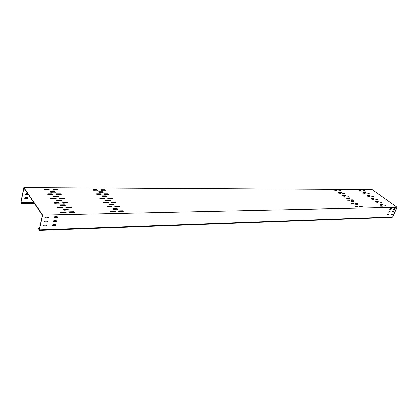 <?xml version="1.0" encoding="UTF-8"?>
<svg xmlns="http://www.w3.org/2000/svg" width="418" height="418" viewBox="0 0 418 418"><rect width="100%" height="100%" fill="white"/><g stroke="black" fill="none" stroke-linecap="round" stroke-linejoin="round"><path stroke-width="0.63" d="M28.006 197.965L27.51 197.427L25.247 197.437L24.578 198.304L27.285 198.503L28.006 197.965M24.537 198.216L27.17 198.331L27.875 197.552M388.782 213.995L388.296 214.606L387.314 214.638M388.907 214.356L387.366 214.737L387.8 214.026L388.902 214.021L388.907 214.356M392.627 213.875L392.141 214.481L391.175 214.512M392.753 214.23L391.227 214.612L391.661 213.906L392.748 213.901L392.753 214.23M389.999 211.356L389.513 211.968L388.531 211.999M390.13 211.717L388.583 212.098L389.017 211.383L390.119 211.383L390.13 211.717M393.845 211.247L393.359 211.858L392.392 211.889L392.878 211.273L393.876 211.247L393.531 211.983L392.539 212.01M391.222 208.702L390.736 209.324L389.754 209.345M391.352 209.068L389.806 209.444L390.245 208.728L391.342 208.728L391.352 209.068M395.067 208.613L394.582 209.23L393.615 209.251M395.193 208.974L393.672 209.35L394.101 208.634L395.188 208.639L395.193 208.974M44.836 217.726L47.558 217.783L48.31 216.958M47.694 217.977L48.451 217.397L47.945 216.843L45.588 216.9L44.883 217.825L47.558 217.783M53.854 217.512L56.524 217.559L57.266 216.733M56.66 217.752L57.407 217.177L56.916 216.634L54.601 216.686L53.901 217.611L56.524 217.559M43.937 221.754L46.659 221.801L47.412 220.981M46.795 221.995L47.553 221.415L47.046 220.871L44.689 220.934L43.984 221.853L46.659 221.801M52.94 221.503L55.604 221.545L56.346 220.725M55.74 221.739L56.487 221.164L55.996 220.62L53.687 220.688L52.987 221.603L55.604 221.545M43.044 225.762L45.766 225.798L46.518 224.983M45.896 225.992L46.654 225.412L46.147 224.874L43.796 224.952L43.091 225.861L45.766 225.798M52.031 225.474L54.695 225.506L55.437 224.696M54.831 225.699L55.578 225.124L55.082 224.591L52.778 224.665L52.078 225.579L54.695 225.506M45.092 190.148L44.277 189.845L44.658 189.547L48.896 189.563L49.742 189.991L45.092 190.148M93.716 190.3L92.942 190.012L93.245 189.73L97.081 189.746L97.901 190.174L93.716 190.3M334.348 190.859L336.5 190.655L337.065 191.078L334.348 190.859L336.981 191.078M48.232 194.469L47.406 194.161L47.788 193.858L52.051 193.853L52.908 194.292L48.232 194.469M97.117 194.412L96.339 194.119L96.642 193.832L100.492 193.827L101.323 194.266L97.117 194.412M338.418 193.915L340.565 193.701L341.14 194.13L338.418 193.915L341.051 194.13M61.373 212.563L60.521 212.245L60.897 211.905L65.26 211.821L66.148 212.292L61.373 212.563M111.334 211.581L110.524 211.278L110.817 210.959L114.751 210.881L115.614 211.346L111.334 211.581M355.232 206.549L357.369 206.278L357.97 206.732L355.232 206.549L357.886 206.732M57.997 207.913L57.151 207.6L57.527 207.265L61.864 207.208L62.747 207.668L57.997 207.913M107.687 207.171L106.883 206.873L107.18 206.565L111.094 206.508L111.946 206.962L107.687 207.171M350.948 203.331L353.085 203.07L353.68 203.519L350.948 203.331L353.597 203.519M50.907 192.301L50.092 191.998L50.468 191.7L54.68 191.705L55.531 192.139L50.907 192.301M99.259 192.353L98.481 192.066L98.779 191.778L102.593 191.784L103.413 192.217L99.259 192.353M339.097 192.599L338.528 192.17L340.649 192.175L341.339 192.557L339.097 192.599M54.1 196.643L53.279 196.34L53.65 196.032L57.888 196.016L58.745 196.46L54.1 196.643M102.708 196.481L101.929 196.188L102.222 195.896L106.057 195.885L106.883 196.324L102.708 196.481M343.199 195.666L342.619 195.237L344.74 195.232L345.44 195.614L343.199 195.666M64.032 210.149L63.186 209.836L63.557 209.502L67.868 209.434L68.751 209.893L64.032 210.149M113.424 209.298L112.625 209L112.912 208.686L116.805 208.619L117.657 209.084L113.424 209.298M355.222 204.898L357.343 204.632L357.944 205.081L355.222 204.898L357.855 205.081M60.657 205.567L59.821 205.254L60.192 204.93L64.482 204.877L65.354 205.332L60.657 205.567M109.793 204.951L108.993 204.658L109.286 204.35L113.158 204.303L114.004 204.757L109.793 204.951M350.963 201.711L353.09 201.46L353.68 201.899L350.963 201.711L353.591 201.904M56.728 194.459L55.913 194.156L56.278 193.853L60.469 193.853L61.321 194.286L56.728 194.459M104.803 194.401L104.025 194.114L104.317 193.827L108.11 193.827L108.931 194.26L104.803 194.401M343.262 194.124L342.687 193.696L344.798 193.696L345.493 194.077L343.262 194.124M70.067 212.391L69.226 212.078L69.587 211.743L73.871 211.66L74.759 212.125L70.067 212.391M119.167 211.424L118.367 211.127L118.649 210.808L122.516 210.735L123.373 211.2L119.167 211.424M360.097 206.691L359.49 206.236L361.601 206.199L362.322 206.602L360.097 206.691M66.64 207.783L65.804 207.474L66.164 207.145L70.428 207.082L71.306 207.542L66.64 207.783M115.483 207.056L114.689 206.764L114.971 206.45L118.822 206.398L119.668 206.853L115.483 207.056M355.807 203.488L355.211 203.043L357.322 203.012L358.033 203.409L355.807 203.488M63.275 203.258L62.449 202.955L62.81 202.636L67.047 202.594L67.915 203.043L63.275 203.258M111.862 202.767L111.073 202.474L111.36 202.171L115.19 202.134L116.026 202.584L111.862 202.767M351.569 200.326L350.984 199.888L353.09 199.867L353.8 200.259L351.569 200.326M59.973 198.816L59.152 198.513L59.513 198.205L63.729 198.184L64.586 198.628L59.973 198.816M108.304 198.55L107.52 198.257L107.807 197.965L111.616 197.944L112.447 198.383L108.304 198.55M346.804 196.993L348.92 196.763L349.5 197.191L346.804 196.993L349.406 197.197M51.424 198.869L50.599 198.56L50.975 198.247L55.265 198.226L56.127 198.67L51.424 198.869M100.581 198.592L99.792 198.299L100.09 198.001L103.967 197.98L104.803 198.425L100.581 198.592M342.541 197.014L344.688 196.784L345.268 197.218L342.541 197.014L345.179 197.218M54.68 203.347L53.844 203.038L54.22 202.714L58.536 202.673L59.408 203.127L54.68 203.347M104.103 202.845L103.303 202.552L103.607 202.244L107.499 202.207L108.34 202.657L104.103 202.845M346.715 200.149L348.858 199.909L349.448 200.347L346.715 200.149L349.359 200.347M57.35 201.063L56.519 200.755L56.89 200.441L61.153 200.41L62.021 200.854L57.35 201.063M106.219 200.677L105.43 200.384L105.723 200.086L109.573 200.06L110.415 200.504L106.219 200.677M346.762 198.56L348.889 198.325L349.474 198.759L346.762 198.56L349.385 198.759M53.541 190.174L52.736 189.876L53.102 189.579L57.266 189.594L58.107 190.023L53.541 190.174M101.365 190.326L100.592 190.044L100.884 189.762L104.662 189.777L105.477 190.2L101.365 190.326M338.606 190.869L340.727 190.671L341.292 191.089L338.606 190.869L341.203 191.089M363.665 191.162L363.101 190.754L365.06 190.76L365.74 191.13L363.665 191.162M359.705 191.151L359.14 190.739L361.126 190.749L361.8 191.115L359.705 191.151M363.221 193.895L365.201 193.686L365.776 194.098L363.221 193.895L365.666 194.098M380.636 206.283L380.03 205.849L382.015 205.808L382.721 206.205L380.636 206.283M375.766 202.97L377.731 202.72L378.327 203.153L375.766 202.97L378.222 203.153M363.164 192.416L365.133 192.217L365.703 192.625L363.164 192.416L365.593 192.625M367.27 195.378L369.23 195.164L369.81 195.577L367.27 195.378L369.7 195.577M379.889 204.48L381.843 204.23L382.444 204.658L379.889 204.48L382.334 204.663M375.63 201.408L377.585 201.168L378.18 201.596L375.63 201.408L378.071 201.596M367.187 193.889L369.136 193.686L369.711 194.093L367.187 193.889L369.601 194.093M384.017 205.996L385.95 205.734L386.556 206.168L384.017 205.996L386.441 206.168M379.727 202.913L381.671 202.667L382.266 203.091L379.727 202.913L382.156 203.096M375.495 199.867L377.438 199.637L378.029 200.055L375.495 199.867L377.919 200.06M371.315 196.862L373.264 196.643L373.844 197.056L371.315 196.862L373.734 197.056M367.349 196.883L369.324 196.659L369.909 197.082L367.349 196.883L369.799 197.082M371.534 199.909L373.504 199.673L374.094 200.097L371.534 199.909L373.985 200.097M371.424 198.372L373.384 198.148L373.969 198.566L371.424 198.372L373.859 198.571M33.409 201.978L21.062 202.082L23.904 188.095L42.437 215.16L39.25 229.66L39.015 230.015L38.707 228.202L39.579 228.171M380.04 206.058L382.512 206.246M359.156 190.953L361.586 191.157M363.117 190.963L365.52 191.167M100.623 190.075L105.32 190.315M52.778 189.924L57.961 190.153M105.451 200.41L110.263 200.624M56.555 200.797L61.874 200.99M103.324 202.573L108.194 202.777M53.875 203.075L59.262 203.258M99.813 198.325L104.652 198.545M50.635 198.602L55.981 198.801M107.541 198.284L112.301 198.503M59.184 198.555L64.445 198.759M350.974 200.107L353.591 200.306M111.089 202.495L115.88 202.704M62.475 202.986L67.773 203.174M355.201 203.263L357.824 203.456M114.699 206.779L119.522 206.973M65.83 207.506L71.164 207.678M359.485 206.455L362.119 206.649M118.372 211.137L123.226 211.32M69.247 212.104L73.798 211.973L74.618 212.26M342.682 193.915L345.278 194.124M104.051 194.14L108.779 194.375M55.949 194.198L61.174 194.417M109.009 204.674L113.858 204.877M59.852 205.29L65.213 205.468M112.635 209.016L117.51 209.204M63.212 209.867L68.609 210.029M342.614 195.457L345.231 195.661M101.95 196.214L106.736 196.444M53.316 196.382L58.598 196.591M338.523 192.39L341.13 192.599M98.512 192.097L103.262 192.332M50.134 192.045L55.385 192.27M106.898 206.894L111.799 207.088M57.177 207.631L62.606 207.798M110.535 211.294L115.467 211.471M60.542 212.276L65.187 212.14L66.013 212.428M96.365 194.151L101.172 194.38M47.448 194.208L52.762 194.422M92.974 190.049L97.749 190.289M44.324 189.897L49.596 190.122M24.056 187.912L42.641 215.03L397.1 207.312L372.02 189.563L23.847 187.609L24.056 187.912M392.121 217.313L392.612 216.958L397.1 207.312M38.707 228.202L39.026 230.391L39.381 229.858L42.641 215.03M33.696 202.396L21.741 202.505L21.313 203.498L20.947 201.904L23.847 187.609M365.081 193.895L363.754 194.093M368.927 193.895L367.652 194.088M27.651 193.565L26.041 193.565L25.373 194.438L28.356 194.595M25.331 194.349L28.236 194.422M39.532 228.374L38.837 228.395M21.062 202.082L21.308 203.143L21.741 202.505M33.576 202.223L21.621 202.328M100.811 190.054L100.884 189.762M104.584 190.065L104.662 189.777M53.029 189.887L53.102 189.579M57.198 189.903L57.266 189.594M109.5 200.353L109.573 200.06M105.649 200.384L105.723 200.086M61.085 200.718L61.153 200.41M56.822 200.75L56.89 200.441M107.421 202.505L107.499 202.207M103.528 202.542L103.607 202.244M58.463 202.986L58.536 202.673M54.152 203.028L54.22 202.714M103.889 198.278L103.967 197.98M100.017 198.299L100.09 198.001M55.192 198.534L55.265 198.226M50.907 198.56L50.975 198.247M107.729 198.257L107.807 197.965M111.543 198.236L111.616 197.944M59.445 198.513L59.513 198.205M63.656 198.493L63.729 198.184M111.282 202.469L111.36 202.171M115.107 202.427L115.19 202.134M62.737 202.944L62.81 202.636M66.974 202.902L67.047 202.594M114.893 206.748L114.971 206.45M118.738 206.696L118.822 206.398M66.091 207.459L66.164 207.145M70.355 207.396L70.428 207.082M118.566 211.111L118.649 210.808M122.432 211.033L122.516 210.735M69.508 212.057L69.587 211.743M73.798 211.973L73.871 211.66M104.244 194.119L104.317 193.827M108.032 194.114L108.11 193.827M56.211 194.161L56.278 193.853M60.401 194.156L60.469 193.853M113.079 204.601L113.158 204.303M109.208 204.648L109.286 204.35M64.409 205.191L64.482 204.877M60.119 205.243L60.192 204.93M116.721 208.922L116.805 208.619M112.834 208.984L112.912 208.686M67.794 209.747L67.868 209.434M63.484 209.82L63.557 209.502M105.979 196.178L106.057 195.885M102.149 196.194L102.222 195.896M57.82 196.329L57.888 196.016M53.582 196.34L53.65 196.032M102.52 192.076L102.593 191.784M98.705 192.071L98.779 191.778M54.612 192.014L54.68 191.705M50.4 192.008L50.468 191.7M111.016 206.805L111.094 206.508M107.102 206.863L107.18 206.565M61.791 207.521L61.864 207.208M57.454 207.584L57.527 207.265M114.668 211.184L114.751 210.881M110.739 211.262L110.817 210.959M65.187 212.14L65.26 211.821M60.824 212.224L60.897 211.905M100.419 194.124L100.492 193.827M96.563 194.124L96.642 193.832M51.984 194.166L52.051 193.853M47.72 194.166L47.788 193.858M97.007 190.038L97.081 189.746M93.172 190.023L93.245 189.73M48.828 189.871L48.896 189.563M44.59 189.856L44.658 189.547M392.612 216.958L39.381 229.858M39.428 228.85L38.733 228.876M34.004 202.85L21.647 202.965M392.136 217.313L39.026 230.391M21.313 203.498L34.365 203.367M54 203.174L59.069 203.122M62.606 203.085L67.575 203.038M103.465 202.678L107.985 202.636M111.235 202.599L115.666 202.558M346.872 200.248L349.145 200.222M351.136 200.206L353.372 200.18"/></g></svg>
